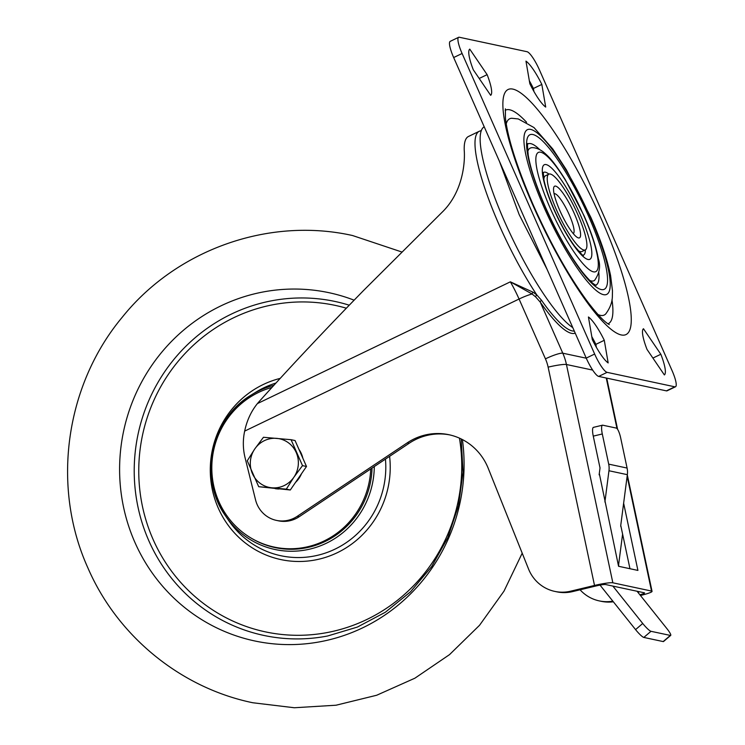 <?xml version="1.0" encoding="UTF-8"?>
<svg xmlns="http://www.w3.org/2000/svg" width="745" height="745" viewBox="0 0 745 745"><rect width="100%" height="100%" fill="white"/><g stroke="black" fill="none" stroke-linecap="round" stroke-linejoin="round"><path stroke-width="1.12" d="M582.916 255.172A45.864 9.508 64.3 0 0 585.356 249.882M589.714 280.409A73.569 15.245 64.3 0 0 594.631 280.297C599.548 273.313 600.787 266.105 598.337 258.683C596.177 246.8 591.418 232.496 584.071 215.761L565.222 179.545C553.703 161.404 549.233 156.971 543.179 151.831C536 146.514 530.477 147.715 530.906 147.91A73.569 15.245 64.3 0 0 527.739 151.682M595.749 285.167A78.346 16.241 64.3 0 0 598.803 272.53M578.027 250.46A42.046 8.716 64.3 0 0 581.938 251.531L585.3 249.91A42.046 8.716 64.3 0 0 577.71 214.299A42.046 8.716 64.3 0 0 548.832 174.153A42.046 8.716 64.3 0 0 556.431 209.755A42.046 8.716 64.3 0 0 585.3 249.91M574.321 213.582A28.664 5.941 64.3 0 0 560.734 190.282A28.664 5.941 64.3 0 0 553.535 188.951A28.664 5.941 64.3 0 0 559.812 210.481A28.664 5.941 64.3 0 0 576.667 237.003A28.664 5.941 64.3 0 0 574.321 213.582M573.212 233.539A22.043 4.572 64.3 0 0 569.282 214.839A22.043 4.572 64.3 0 0 554.084 193.812M607.948 323.824A118.483 24.557 64.3 0 0 611.971 299.695M598.011 314.548A108.928 22.573 64.3 0 0 605.89 313.719C610.174 307.853 612.334 302.004 612.371 296.175L612.474 290.746L610.611 275.715C607.175 258.953 600.591 239.508 590.85 217.363L566.414 169.86L552.837 149.056L533.979 127.544L518.269 118.939L511.796 118.269A108.928 22.573 64.3 0 0 506.237 123.903M572.784 327.614A112.746 23.365 -115.7 0 1 504.84 222.159A112.746 23.365 -115.7 0 1 484.213 126.79M297.236 516.322L299.173 516.732A28.664 27.686 102.1 0 1 295.765 518.678A28.664 27.686 102.1 0 1 278.351 520.802L276.414 520.392A28.664 27.686 -77.9 0 0 293.828 518.269A28.664 27.686 -77.9 0 0 297.236 516.322L407.236 442.847A57.328 55.372 102.1 0 1 448.872 434.708A57.328 55.372 102.1 0 1 488.208 468.27L528.55 569.022A38.218 36.915 -77.9 0 0 554.774 591.4A38.218 36.915 -77.9 0 0 570.651 591.185L594.519 585.449L548.124 367.145A42.046 40.612 102.1 0 0 545.442 358.848L519.06 299.024L244.658 431.113A57.328 55.372 -77.9 0 0 245.068 457.709L255.535 499.839A28.664 27.686 -77.9 0 0 276.414 520.392M575.224 333.145A112.672 23.346 -115.7 0 1 540.293 302.181L535.599 296.855L532.042 293.977L510.353 281.834L533.057 292.208L536.828 294.955L541.531 300.291A110.781 22.955 64.3 0 0 574.311 331.078M244.658 431.113C246.884 420.553 251.121 411.389 257.397 403.604L258.692 402.095C290.15 367.062 325.099 329.867 363.551 290.503L441.822 212.521C463.176 192.07 465.206 161.721 464.219 150.08A110.837 22.974 -115.7 0 1 468.456 136.484L479.24 131.297A110.837 22.974 -115.7 0 0 499.262 225.176A110.837 22.974 -115.7 0 0 536.828 294.955A1.909 0.903 130.2 0 0 535.599 296.855M660.834 354.257A30.834 6.388 -115.7 0 1 664.372 374.931L647.014 349.414A30.834 6.388 -115.7 0 1 643.475 328.741L660.834 354.257L652.909 358.075M525.97 61.127L529.853 83.766A30.834 6.388 64.3 0 0 545.703 107.066L541.829 84.427A30.834 6.388 64.3 0 0 525.97 61.127M607.11 372.351L674.83 386.813A19.109 3.958 64.3 0 0 675.501 386.757A19.109 3.958 64.3 0 0 672.046 370.572L539.482 70.011A19.109 3.958 64.3 0 0 527.032 51.712L459.311 37.25A19.109 3.958 64.3 0 0 458.641 37.306A19.109 3.958 64.3 0 0 462.096 53.491L594.65 354.043A19.109 3.958 64.3 0 0 607.11 372.351L598.691 376.411L666.403 390.864L674.83 386.813M588.438 316.988L592.312 339.627A30.834 6.388 64.3 0 0 608.162 362.927L604.288 340.288A30.834 6.388 64.3 0 0 588.438 316.988M473.299 69.797A30.834 6.388 -115.7 0 1 469.76 49.133L487.128 74.649A30.834 6.388 -115.7 0 1 490.666 95.323L473.299 69.797M533.914 91.458L533.401 88.487A30.834 6.388 64.3 0 0 529.341 80.795M675.501 386.757L667.073 390.808A19.109 3.958 -115.7 0 1 666.403 390.864M598.691 376.411A19.109 3.958 -115.7 0 1 586.231 358.103L594.65 354.043M462.096 53.491L453.668 57.542L586.231 358.103M453.668 57.542A19.109 3.958 -115.7 0 1 450.222 41.357L458.641 37.306M596.372 347.319L595.87 344.348A30.834 6.388 64.3 0 0 591.8 336.656M640.439 595.488L640.961 595.357A15.291 1.658 168 0 0 652.043 591.353A15.291 1.658 168 0 0 651.54 591.064L627.141 476.279M613.349 601.792A38.218 36.915 102.1 0 1 601.206 601.308L599.269 600.898A38.218 36.915 -77.9 0 0 612.846 601.159M299.173 516.732L409.173 443.256L407.236 442.847M592.685 370.097L566.442 364.501L612.846 582.804L651.54 591.064M612.846 582.804A15.291 1.658 168 0 0 594.519 585.449M570.651 591.185L572.588 591.595L596.456 585.859A7.646 0.829 168 0 1 605.62 584.536L644.313 592.796A7.646 0.829 168 0 1 644.565 592.946A7.646 0.829 168 0 1 639.853 594.743M599.297 473.475L618.564 566.284L637.916 570.419L623.63 503.22M545.442 358.848A15.291 2.375 -23.8 0 1 562.792 353.195L540.293 302.181A1.909 1.155 145 0 1 541.531 300.291M257.397 403.604L510.353 281.834A38.218 7.925 64.3 0 1 519.06 299.024A15.291 2.375 -23.8 0 1 532.042 293.977A1.909 0.736 122.7 0 1 533.057 292.208M572.588 591.595A38.218 36.915 102.1 0 1 556.701 591.809L554.774 591.4M449.84 434.922A57.328 55.372 -77.9 0 0 409.173 443.256M580.076 589.798A38.218 36.915 -77.9 0 0 599.269 600.898M629.963 568.714L620.762 525.458M533.401 88.487L541.829 84.427M595.87 344.348L604.288 340.288M479.193 78.467L487.128 74.649M526.557 122.255A118.483 24.557 64.3 0 0 505.185 110.344M539.576 149.484A78.346 16.241 64.3 0 0 527.795 143.999M548.832 174.153L545.461 175.773A42.046 8.716 64.3 0 0 543.869 179.498M548.888 174.125A45.864 9.508 64.3 0 0 543.235 172.738M604.903 501.99L608.963 470.747A19.109 18.457 -77.9 0 0 608.702 464.135L627.085 468.056L620.669 437.883A9.555 2.244 76.5 0 0 616.283 428.077L602.733 425.19A9.555 2.244 76.5 0 0 602.482 425.19A9.555 2.244 76.5 0 0 602.295 433.963L593.262 436.132L600.023 467.944L599.129 474.826M593.262 436.132A9.555 2.244 -103.5 0 1 593.448 427.36L602.482 425.19M617.95 563.397L618.76 563.574L622.596 534.081M621.06 526.827A1.909 0.494 -82.9 0 1 620.818 524.834L627.346 474.677L608.963 470.747M608.702 464.135L602.295 433.963M627.085 468.056A19.109 18.457 102.1 0 1 627.346 474.677M670.714 635.383L663.544 641.51A9.555 1.537 -130.5 0 1 663.171 641.566L670.342 635.429A9.555 1.537 49.5 0 0 670.714 635.383A9.555 1.537 49.5 0 0 666.915 628.64L637.059 591.251M643.82 637.431A9.555 1.537 -130.5 0 1 635.569 629.609L642.73 623.472A9.555 1.537 49.5 0 0 650.99 631.304L643.82 637.431L663.171 641.566M600.023 585.104L635.569 629.609M650.99 631.304L670.342 635.429M642.73 623.472L612.874 586.091M618.76 563.574A9.555 9.229 -77.9 0 0 618.788 566.33M134.901 542.369A178.036 171.974 102.1 0 1 220.865 305.897A178.036 171.974 102.1 0 1 354.126 300.179A178.036 171.974 102.1 0 0 220.865 305.897A178.036 171.974 102.1 0 0 134.901 542.369A178.036 171.974 102.1 0 0 362.824 627.756A178.036 171.974 102.1 0 1 134.901 542.369M462.403 439.569A178.036 171.974 102.1 0 1 362.824 627.756A178.036 171.974 102.1 0 0 462.403 439.569M370.74 468.931A82.174 79.37 102.1 0 1 306.456 547.026A82.174 79.37 102.1 0 1 218.872 501.581A82.174 79.37 102.1 0 1 271.953 387.419M298.959 449.403A24.846 23.998 102.1 0 1 301.353 453.64A24.846 23.998 102.1 0 1 302.88 458.296M301.511 473.718A24.846 23.998 102.1 0 1 295.569 482.35M278.919 488.99A24.846 23.998 102.1 0 1 275.259 488.664M291.072 439.699L295.057 440.546L306.493 466.482L290.308 489.986L258.711 486.709L286.322 489.139L293.856 477.266A24.846 23.998 102.1 0 1 271.953 487.807A24.846 23.998 -77.9 0 1 252.434 473.624A24.846 23.998 102.1 0 1 254.799 448.909A24.846 23.998 102.1 0 1 276.702 438.367A24.846 23.998 102.1 0 1 296.231 452.541A24.846 23.998 102.1 0 1 293.856 477.266L302.507 465.625L291.072 439.699L263.451 437.278L254.799 448.909L247.275 460.783L258.711 486.709M306.493 466.482L302.507 465.625M290.308 489.986L286.322 489.139M580.355 214.867A52.485 10.877 -115.7 0 1 587.991 259.474A52.485 10.877 -115.7 0 1 553.786 209.196A52.485 10.877 -115.7 0 1 546.15 164.589A52.485 10.877 -115.7 0 1 580.355 214.867M550.322 208.451A66.175 13.717 64.3 0 0 593.448 271.841A66.175 13.717 64.3 0 0 583.819 215.603A66.175 13.717 64.3 0 0 540.693 152.222A66.175 13.717 64.3 0 0 550.322 208.451M588.774 216.665A85.749 17.768 -115.7 0 1 601.252 289.544A85.749 17.768 -115.7 0 1 545.368 207.399A85.749 17.768 -115.7 0 1 532.88 134.519A85.749 17.768 -115.7 0 1 588.774 216.665M601.494 219.384A136 28.189 -115.7 0 1 621.283 334.952A136 28.189 -115.7 0 1 532.647 204.679A136 28.189 -115.7 0 1 512.849 89.102A136 28.189 -115.7 0 1 601.494 219.384M543.934 207.091A91.412 18.942 64.3 0 0 603.515 294.657A91.412 18.942 64.3 0 0 590.208 216.972A91.412 18.942 64.3 0 0 530.626 129.407A91.412 18.942 64.3 0 0 543.934 207.091M616.99 428.552L606.253 378.022M548.124 367.145A15.291 1.658 168 0 1 566.442 364.501A57.328 55.372 102.1 0 0 562.792 353.195L586.278 358.205M638.297 591.511L638.67 593.262M372.044 468.056A82.49 79.678 102.1 0 1 325.155 541.475A82.49 79.678 102.1 0 1 251.428 538.272M374.288 466.556A84.371 81.494 102.1 0 1 326.31 543.263A84.371 81.494 102.1 0 1 225.651 516.062A84.371 81.494 102.1 0 1 251.531 394.85A84.371 81.494 102.1 0 1 259.037 390.743A84.371 81.494 102.1 0 1 273.881 385.305M385.444 459.106A89.242 86.206 102.1 0 1 335.036 549.121A89.242 86.206 102.1 0 1 228.566 520.345L225.651 516.062C198.3 478.243 211.114 418.206 251.531 394.85L255.945 392.131A89.242 86.206 102.1 0 1 263.879 387.782A89.242 86.206 102.1 0 1 275.92 383.06M389.598 456.331A93.004 89.838 102.1 0 1 337.336 552.688A93.004 89.838 102.1 0 1 218.276 508.09A93.004 89.838 102.1 0 1 263.181 384.55A93.004 89.838 102.1 0 1 280.204 378.385M459.432 438.135A166.927 161.246 102.1 0 1 366.801 619.505A166.927 161.246 102.1 0 1 153.107 539.454A166.927 161.246 102.1 0 1 233.707 317.733A166.927 161.246 102.1 0 1 346.341 308.207M461.239 438.982L463.008 472.33L458.51 505.613L447.913 537.462L431.672 566.582L410.514 591.819L385.388 612.213L357.395 627.067L327.698 635.969A170.735 164.915 102.1 0 1 148.888 540.879A170.735 164.915 102.1 0 1 231.323 314.111A170.735 164.915 102.1 0 1 349.256 305.199M582.394 255.172L583.223 255.349C584.024 256.988 581.175 253.943 574.674 246.213C567.522 236.398 560.65 224.105 554.038 209.354C548.804 197.341 545.414 187.368 543.859 179.443L543.291 172.384M596.121 285.307C595.572 284.823 593.095 285.4 581.929 271.422C569.431 254.967 557.335 233.679 545.619 207.557C536.344 186.259 530.552 168.817 528.233 155.23C527.404 146.523 527.302 142.649 527.907 143.617M609.27 324.615L607.138 323.246C605.843 322.296 600.386 318.525 587.544 301.688C568.78 276.162 550.695 243.96 533.29 205.08C516.965 167.234 507.68 138.17 505.417 117.868L505.389 108.826M547.147 269.476L519.172 214.597L499.392 161.209M606.719 378.125L617.605 429.353M627.309 474.984L652.043 591.353M481.326 130.533L479.24 131.297M401.713 251.959L352.553 235.532C268.591 216.711 176.332 249.799 122.376 317.081C65.15 385.472 51.172 486.857 87.929 567.979C117.319 635.932 180.43 687.812 252.797 702.749L294.303 707.75L336.042 705.217L376.672 695.253L414.9 678.192L449.542 654.613L479.547 625.279L504.011 591.111L522.208 553.181"/></g></svg>
